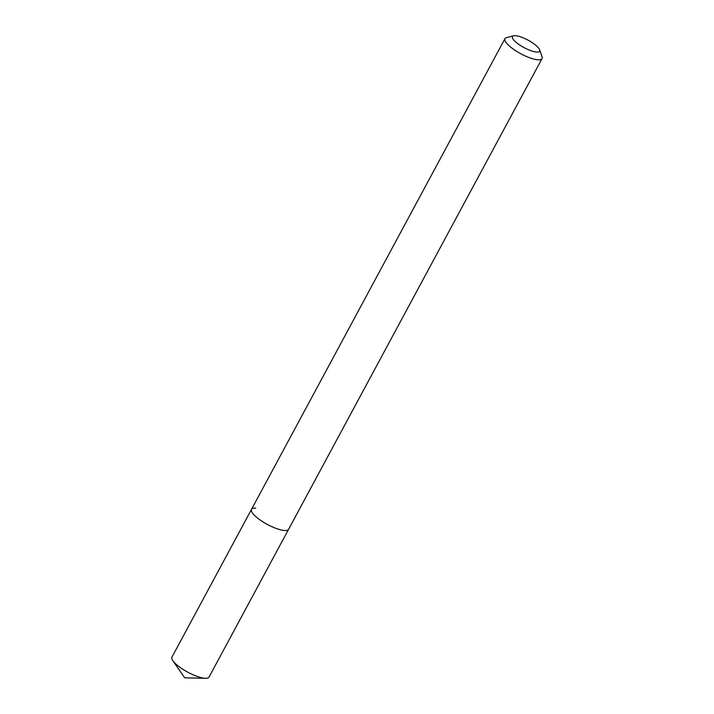 <?xml version="1.0" encoding="UTF-8"?>
<svg xmlns="http://www.w3.org/2000/svg" width="714" height="714" viewBox="0 0 714 714"><rect width="100%" height="100%" fill="white"/><g stroke="black" fill="none" stroke-linecap="round" stroke-linejoin="round"><path stroke-width="1.07" d="M536.571 52.068A15.44 4.23 -151.7 0 1 518.667 44.295A15.44 4.23 -151.7 0 1 513.598 35.807A15.44 4.23 -151.7 0 1 515.544 35.7A15.44 4.23 -151.7 0 1 529.842 41.162A15.44 4.23 -151.7 0 1 539.659 49.837A15.44 4.23 -151.7 0 1 536.571 52.068M539.659 49.837L542.051 56.763A21.054 5.766 -151.7 0 1 542.033 58.619A21.054 5.766 -151.7 0 1 537.838 59.797A21.054 5.766 -151.7 0 1 515.803 50.801A21.054 5.766 -151.7 0 1 504.959 38.654A21.054 5.766 -151.7 0 1 506.512 37.628L513.598 35.807M542.033 58.619L288.599 529.315A21.054 5.766 -151.7 0 1 284.395 530.493A21.054 5.766 -151.7 0 1 262.359 521.497A21.054 5.766 -151.7 0 1 251.515 509.35A21.054 5.766 -151.7 0 1 255.719 508.172M284.395 530.493A21.054 5.766 -151.7 0 1 262.359 521.497A21.054 5.766 -151.7 0 1 251.515 509.35L171.949 657.121A21.054 5.766 -151.7 0 0 172.868 660.718A21.054 5.766 -151.7 0 0 187.211 671.883A21.054 5.766 -151.7 0 0 204.829 678.264A21.054 5.766 -151.7 0 0 205.516 678.3A21.054 5.766 -151.7 0 0 209.032 677.086L288.599 529.315A21.054 5.766 -151.7 0 1 284.395 530.493M504.959 38.654L251.515 509.35M205.516 678.3L184.721 677.818L172.868 660.718"/></g></svg>
